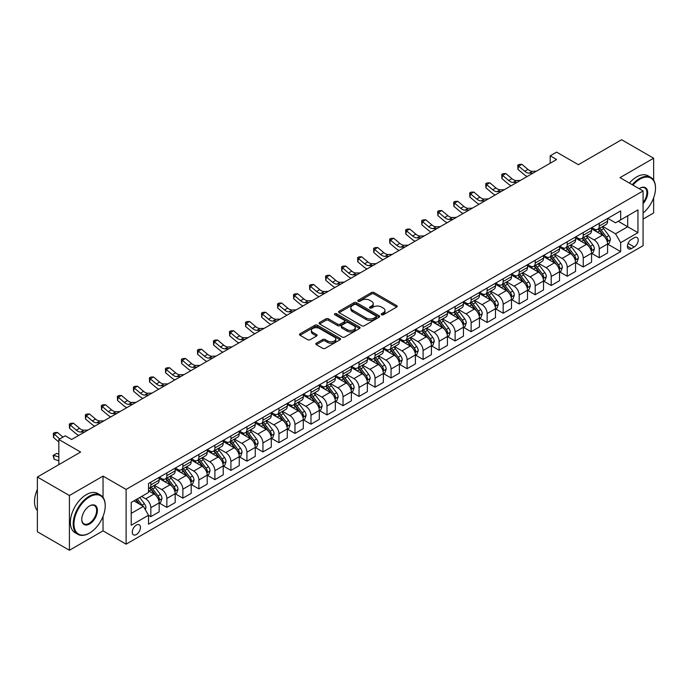 <?xml version="1.0" encoding="UTF-8"?>
<svg xmlns="http://www.w3.org/2000/svg" width="690" height="690" viewBox="0 0 690 690"><rect width="100%" height="100%" fill="white"/><g stroke="black" fill="none" stroke-linecap="round" stroke-linejoin="round"><path stroke-width="1.03" d="M381.553 314.769A1.242 0.716 0 0 0 383.312 314.769L396.672 307.05A1.777 1.026 0 0 0 397.19 306.326A1.777 1.026 0 0 0 396.672 305.601L374.04 292.534A1.777 1.026 0 0 0 371.522 292.534L358.162 300.245A1.242 0.716 0 0 0 357.791 300.754A1.242 0.716 0 0 0 358.162 301.263A1.242 0.716 0 0 0 359.921 301.263L361.646 300.262A5.692 3.286 0 0 1 369.693 300.262L371.582 301.358A5.692 3.286 0 0 1 373.247 303.678A5.692 3.286 0 0 1 371.582 305.998L369.857 306.998A1.242 0.716 0 0 0 369.486 307.507A1.242 0.716 0 0 0 369.857 308.016A1.242 0.716 0 0 0 371.617 308.016L373.342 307.015A5.692 3.286 0 0 1 381.389 307.015L383.278 308.102A5.692 3.286 0 0 1 384.942 310.431A5.692 3.286 0 0 1 383.278 312.751L381.553 313.752A1.242 0.716 0 0 0 381.182 314.261A1.242 0.716 0 0 0 381.553 314.769L381.553 313.752M136.353 534.552A5.796 3.347 120 0 0 140.148 529.437A5.796 3.347 120 0 0 139.251 524.788A5.796 3.347 120 0 0 136.353 525.081A5.796 3.347 120 0 0 132.566 530.187A5.796 3.347 120 0 0 133.455 534.836A5.796 3.347 120 0 0 136.353 534.552M316.313 343.215A1.777 1.026 0 0 0 315.796 343.939A1.777 1.026 0 0 0 316.313 344.664L322.661 348.329A1.777 1.026 0 0 0 325.18 348.329L340.015 339.765A1.777 1.026 0 0 0 340.541 339.04A1.777 1.026 0 0 0 340.015 338.307L317.383 325.24A1.777 1.026 0 0 0 314.864 325.24L300.029 333.805A1.777 1.026 0 0 0 299.503 334.538A1.777 1.026 0 0 0 300.029 335.262L307.697 339.687A1.777 1.026 0 0 0 310.215 339.687L316.563 336.021A1.777 1.026 0 0 0 317.089 335.297A1.777 1.026 0 0 0 316.563 334.572L312.76 332.373A4.761 2.743 0 0 1 311.371 330.432A4.761 2.743 0 0 1 314.304 327.897A4.761 2.743 0 0 1 319.487 328.492L334.391 337.091A4.761 2.743 0 0 1 335.788 339.04A4.761 2.743 0 0 1 332.847 341.576A4.761 2.743 0 0 1 327.664 340.981L325.18 339.54A1.777 1.026 0 0 0 322.661 339.54L316.313 343.215L316.313 344.664M653.646 180.202L653.646 158.226L621.612 139.734L578.375 164.694L556.589 152.128L550.189 155.819L556.589 159.519L71.657 439.496L65.248 435.795L58.84 439.496L58.84 464.646M103.043 497.421L103.043 476.109L69.414 495.532L37.381 477.032L80.627 452.071L58.84 439.496M103.043 476.109L126.106 489.426L643.071 190.958L643.071 245.7L126.106 544.16L126.106 489.426M653.646 158.226L620.008 177.641L643.071 190.958M361.776 325.749A1.777 1.026 0 0 0 364.294 325.749L379.129 317.184A1.777 1.026 0 0 0 379.647 316.46A1.777 1.026 0 0 0 379.129 315.727L356.497 302.66A1.777 1.026 0 0 0 353.979 302.66L339.135 311.224A1.777 1.026 0 0 0 338.618 311.958A1.777 1.026 0 0 0 339.135 312.682L361.776 325.749M335.297 315.037A1.242 0.716 0 0 1 336.556 315.209L336.556 313.734L359.576 327.017A1.777 1.026 0 0 1 360.094 327.75A1.777 1.026 0 0 1 359.576 328.474L344.733 337.039A1.777 1.026 0 0 1 342.223 337.039L319.582 323.972L319.582 322.515A1.777 1.026 0 0 0 319.065 323.248A1.777 1.026 0 0 0 319.582 323.972M319.582 322.515L325.93 318.849A1.777 1.026 0 0 1 328.449 318.849L337.626 324.153A1.777 1.026 0 0 0 340.144 324.153L344.353 321.721A1.777 1.026 0 0 0 344.879 320.997A1.777 1.026 0 0 0 344.353 320.264L334.797 314.752A1.242 0.716 0 0 1 334.434 314.243A1.242 0.716 0 0 1 335.202 313.579A1.242 0.716 0 0 1 336.556 313.734M69.414 495.532L69.414 550.266L37.381 531.774L37.381 477.032M643.071 219.066L653.646 212.969L653.646 197.832M634.231 237.783L631.41 239.413A5.615 3.243 120 0 0 627.745 244.355A5.615 3.243 120 0 0 628.607 248.857A5.615 3.243 120 0 0 631.41 248.581L634.231 246.951A5.615 3.243 120 0 0 637.905 242A5.615 3.243 120 0 0 637.043 237.507A5.615 3.243 120 0 0 634.231 237.783M607.778 218.368L615.523 222.836L620.655 219.877L620.655 210.933L148.531 483.509L148.531 492.462L131.229 502.441L131.229 525.228L148.531 515.24L148.531 524.193L620.655 251.617L620.655 242.664L615.523 233.789L602.784 226.432M620.655 219.877L637.948 209.898L637.948 232.677L620.655 242.664M69.414 550.266L103.043 530.851L126.106 544.16M550.189 155.819L550.189 163.22M618.214 221.283L627.702 226.76L627.702 215.815L637.948 209.898M615.523 233.789L627.702 226.76L637.948 232.677M131.229 513.394L143.399 506.365L133.92 500.888M148.531 515.318L150.834 516.646L150.834 507.693A7.245 4.183 -120 0 0 145.711 498.818L141.605 496.455M150.834 516.646L159.157 511.842L159.157 502.889A7.245 4.183 -120 0 0 154.034 494.014L148.531 490.832M159.356 503.07L166.851 507.4L166.851 498.447A7.245 4.183 -120 0 0 161.727 489.572L154.362 485.329M166.851 507.4L175.174 502.596L175.174 493.643A7.245 4.183 -120 0 0 170.05 484.768L159.157 478.481M175.372 493.824L182.867 498.154L182.867 489.201A7.245 4.183 -120 0 0 177.735 480.326L170.378 476.083M182.867 498.154L191.19 493.35L191.19 484.397A7.245 4.183 -120 0 0 186.067 475.522L175.174 469.234M191.38 484.578L198.875 488.908L198.875 479.955A7.245 4.183 -120 0 0 193.752 471.08L186.395 466.837M198.875 488.908L207.207 484.104L207.207 475.151A7.245 4.183 -120 0 0 202.084 466.276L191.19 459.989M207.397 475.332L214.892 479.662L214.892 470.709A7.245 4.183 -120 0 0 209.769 461.834L202.412 457.591M214.892 479.662L223.224 474.858L223.224 465.905A7.245 4.183 -120 0 0 218.1 457.03L207.207 450.743M223.413 466.086L230.909 470.416L230.909 461.463A7.245 4.183 -120 0 0 225.785 452.588L218.428 448.345M230.909 470.416L239.24 465.612L239.24 456.659A7.245 4.183 -120 0 0 234.108 447.784L223.224 441.497M239.43 456.84L246.925 461.17L246.925 452.217A7.245 4.183 -120 0 0 241.802 443.342L234.445 439.099M246.925 461.17L255.248 456.357L255.248 447.413A7.245 4.183 -120 0 0 250.125 438.538L239.24 432.251M255.447 447.594L262.942 451.924L262.942 442.971A7.245 4.183 -120 0 0 257.81 434.096L250.453 429.844M262.942 451.924L271.265 447.111L271.265 438.167A7.245 4.183 -120 0 0 266.142 429.292L255.248 423.005M271.455 438.348L278.95 442.678L278.95 433.725A7.245 4.183 -120 0 0 273.827 424.85L266.469 420.598M278.95 442.678L287.281 437.865L287.281 428.921A7.245 4.183 -120 0 0 282.158 420.046L271.265 413.759M287.471 429.102L294.966 433.432L294.966 424.479A7.245 4.183 -120 0 0 289.843 415.604L282.486 411.352M294.966 433.432L303.298 428.619L303.298 419.675A7.245 4.183 -120 0 0 298.175 410.8L287.281 404.513M303.488 419.856L310.983 424.186L310.983 415.233A7.245 4.183 -120 0 0 305.86 406.358L298.503 402.106M310.983 424.186L319.315 419.373L319.315 410.429A7.245 4.183 -120 0 0 314.183 401.554L303.298 395.267M319.505 410.61L327 414.94L327 405.987A7.245 4.183 -120 0 0 321.876 397.112L314.519 392.86M327 414.94L335.323 410.127L335.323 401.183A7.245 4.183 -120 0 0 330.2 392.3L319.315 386.021M335.521 401.364L343.016 405.694L343.016 396.741A7.245 4.183 -120 0 0 337.893 387.866L330.527 383.614M343.016 405.694L351.339 400.881L351.339 391.937A7.245 4.183 -120 0 0 346.216 383.054L335.323 376.766M351.538 392.118L359.033 396.448L359.033 387.495A7.245 4.183 -120 0 0 353.901 378.62L346.544 374.368M359.033 396.448L367.356 391.635L367.356 382.691A7.245 4.183 -120 0 0 362.233 373.808L351.339 367.52M367.546 382.872L375.041 387.202L375.041 378.249A7.245 4.183 -120 0 0 369.918 369.374L362.561 365.122M375.041 387.202L383.373 382.389L383.373 373.445A7.245 4.183 -120 0 0 378.249 364.562L367.356 358.274M383.562 373.626L391.058 377.956L391.058 369.003A7.245 4.183 -120 0 0 385.934 360.128L378.577 355.876M391.058 377.956L399.389 373.143L399.389 364.199A7.245 4.183 -120 0 0 394.266 355.315L383.373 349.028M399.579 364.38L407.074 368.71L407.074 359.757A7.245 4.183 -120 0 0 401.951 350.882L394.594 346.63M407.074 368.71L415.406 363.897L415.406 354.953A7.245 4.183 -120 0 0 410.274 346.07L399.389 339.782M415.596 355.134L423.091 359.464L423.091 350.511A7.245 4.183 -120 0 0 417.968 341.636L410.61 337.384M423.091 359.464L431.414 354.651L431.414 345.699A7.245 4.183 -120 0 0 426.291 336.824L415.406 330.536M431.612 345.888L439.107 350.218L439.107 341.265A7.245 4.183 -120 0 0 433.976 332.39L426.618 328.138M439.107 350.218L447.43 345.405L447.43 336.453A7.245 4.183 -120 0 0 442.307 327.578L431.414 321.29M447.62 336.642L455.115 340.972L455.115 332.019A7.245 4.183 -120 0 0 449.992 323.144L442.635 318.892M455.115 340.972L463.447 336.159L463.447 327.207A7.245 4.183 -120 0 0 458.324 318.332L447.43 312.044M463.637 327.396L471.132 331.726L471.132 322.773A7.245 4.183 -120 0 0 466.009 313.898L458.652 309.646M471.132 331.726L479.464 326.913L479.464 317.961A7.245 4.183 -120 0 0 474.341 309.086L463.447 302.798M479.654 318.15L487.149 322.48L487.149 313.527A7.245 4.183 -120 0 0 482.025 304.652L474.668 300.4M487.149 322.48L495.48 317.667L495.48 308.715A7.245 4.183 -120 0 0 490.349 299.839L479.464 293.552M495.67 308.904L503.165 313.234L503.165 304.281A7.245 4.183 -120 0 0 498.042 295.406L490.685 291.154M503.165 313.234L511.488 308.421L511.488 299.469A7.245 4.183 -120 0 0 506.365 290.594L495.48 284.306M511.687 299.658L519.182 303.988L519.182 295.035A7.245 4.183 -120 0 0 514.059 286.16L506.693 281.908M519.182 303.988L527.505 299.175L527.505 290.223A7.245 4.183 -120 0 0 522.382 281.348L511.488 275.06M527.703 290.412L535.198 294.742L535.198 285.789A7.245 4.183 -120 0 0 530.067 276.914L522.71 272.662M535.198 294.742L543.522 289.929L543.522 280.977A7.245 4.183 -120 0 0 538.398 272.102L527.505 265.814M543.711 281.166L551.207 285.488L551.207 276.543A7.245 4.183 -120 0 0 546.083 267.668L538.726 263.416M551.207 285.488L559.538 280.683L559.538 271.731A7.245 4.183 -120 0 0 554.415 262.856L543.522 256.568M559.728 271.92L567.223 276.241L567.223 267.297A7.245 4.183 -120 0 0 562.1 258.422L554.743 254.17M567.223 276.241L575.555 271.437L575.555 262.485A7.245 4.183 -120 0 0 570.432 253.61L559.538 247.322M575.745 262.674L583.24 266.995L583.24 258.051A7.245 4.183 -120 0 0 578.116 249.176L570.759 244.924M583.24 266.995L591.572 262.191L591.572 253.239A7.245 4.183 -120 0 0 586.44 244.364L575.555 238.076M591.761 253.428L599.256 257.75L599.256 248.805A7.245 4.183 -120 0 0 594.133 239.93L586.776 235.678M599.256 257.75L607.58 252.945L607.58 243.993A7.245 4.183 -120 0 0 602.456 235.118L591.572 228.83M591.761 227.614L594.133 228.977A7.245 4.183 -120 0 0 597.756 229.339A7.245 4.183 -120 0 0 599.256 226.018L599.256 223.284M575.745 236.86L578.116 238.222A7.245 4.183 -120 0 0 581.739 238.585A7.245 4.183 -120 0 0 583.24 235.264L583.24 232.53M559.728 246.106L562.1 247.469A7.245 4.183 -120 0 0 565.722 247.831A7.245 4.183 -120 0 0 567.223 244.51L567.223 241.776M543.711 255.352L546.083 256.714A7.245 4.183 -120 0 0 549.706 257.077A7.245 4.183 -120 0 0 551.207 253.756L551.207 251.022M527.703 264.598L530.067 265.961A7.245 4.183 -120 0 0 533.698 266.323A7.245 4.183 -120 0 0 535.198 263.002L535.198 260.268M511.687 273.844L514.059 275.207A7.245 4.183 -120 0 0 517.681 275.569A7.245 4.183 -120 0 0 519.182 272.248L519.182 269.514M495.67 283.09L498.042 284.453A7.245 4.183 -120 0 0 501.665 284.815A7.245 4.183 -120 0 0 503.165 281.494L503.165 278.76M479.654 292.336L482.025 293.699A7.245 4.183 -120 0 0 485.648 294.061A7.245 4.183 -120 0 0 487.149 290.74L487.149 288.006M463.637 301.582L466.009 302.945A7.245 4.183 -120 0 0 469.631 303.307A7.245 4.183 -120 0 0 471.132 299.986L471.132 297.252M447.62 310.828L449.992 312.19A7.245 4.183 -120 0 0 453.615 312.553A7.245 4.183 -120 0 0 455.115 309.232L455.115 306.498M431.612 320.074L433.976 321.437A7.245 4.183 -120 0 0 437.607 321.799A7.245 4.183 -120 0 0 439.107 318.478L439.107 315.744M415.596 329.32L417.968 330.683A7.245 4.183 -120 0 0 421.59 331.045A7.245 4.183 -120 0 0 423.091 327.724L423.091 324.99M399.579 338.566L401.951 339.937A7.245 4.183 -120 0 0 405.573 340.291A7.245 4.183 -120 0 0 407.074 336.97L407.074 334.236M383.562 347.812L385.934 349.183A7.245 4.183 -120 0 0 389.557 349.537A7.245 4.183 -120 0 0 391.058 346.216L391.058 343.482M367.546 357.058L369.918 358.429A7.245 4.183 -120 0 0 373.54 358.783A7.245 4.183 -120 0 0 375.041 355.471L375.041 352.728M351.538 366.304L353.901 367.675A7.245 4.183 -120 0 0 357.532 368.029A7.245 4.183 -120 0 0 359.033 364.717L359.033 361.974M335.521 375.55L337.893 376.921A7.245 4.183 -120 0 0 341.515 377.275A7.245 4.183 -120 0 0 343.016 373.963L343.016 371.22M319.505 384.796L321.876 386.167A7.245 4.183 -120 0 0 325.499 386.521A7.245 4.183 -120 0 0 327 383.209L327 380.466M303.488 394.042L305.86 395.413A7.245 4.183 -120 0 0 309.482 395.767A7.245 4.183 -120 0 0 310.983 392.455L310.983 389.712M287.471 403.288L289.843 404.659A7.245 4.183 -120 0 0 293.466 405.013A7.245 4.183 -120 0 0 294.966 401.701L294.966 398.958M271.455 412.534L273.827 413.905A7.245 4.183 -120 0 0 277.449 414.259A7.245 4.183 -120 0 0 278.95 410.947L278.95 408.204M255.447 421.78L257.81 423.151A7.245 4.183 -120 0 0 261.441 423.505A7.245 4.183 -120 0 0 262.942 420.193L262.942 417.45M239.43 431.026L241.802 432.397A7.245 4.183 -120 0 0 245.424 432.751A7.245 4.183 -120 0 0 246.925 429.439L246.925 426.696M223.413 440.272L225.785 441.643A7.245 4.183 -120 0 0 229.408 441.997A7.245 4.183 -120 0 0 230.909 438.685L230.909 435.942M207.397 449.518L209.769 450.889A7.245 4.183 -120 0 0 213.391 451.243A7.245 4.183 -120 0 0 214.892 447.931L214.892 445.188M191.38 458.764L193.752 460.135A7.245 4.183 -120 0 0 197.375 460.489A7.245 4.183 -120 0 0 198.875 457.177L198.875 454.434M175.372 468.01L177.735 469.381A7.245 4.183 -120 0 0 181.367 469.735A7.245 4.183 -120 0 0 182.867 466.423L182.867 463.68M159.356 477.256L161.727 478.627A7.245 4.183 -120 0 0 165.35 478.989A7.245 4.183 -120 0 0 166.851 475.669L166.851 472.926M607.778 244.182L620.655 251.617M597.756 229.339L606.079 224.526A7.245 4.183 -120 0 0 607.58 221.214L607.58 218.471M581.739 238.585L590.071 233.772A7.245 4.183 -120 0 0 591.572 230.46L591.572 227.717M565.722 247.831L574.054 243.018A7.245 4.183 -120 0 0 575.555 239.706L575.555 236.963M549.706 257.077L558.038 252.264A7.245 4.183 -120 0 0 559.538 248.952L559.538 246.209M533.698 266.323L542.021 261.51A7.245 4.183 -120 0 0 543.522 258.198L543.522 255.455M517.681 275.569L526.004 270.765A7.245 4.183 -120 0 0 527.505 267.444L527.505 264.71M501.665 284.815L509.988 280.011A7.245 4.183 -120 0 0 511.488 276.69L511.488 273.956M485.648 294.061L493.98 289.257A7.245 4.183 -120 0 0 495.48 285.936L495.48 283.202M469.631 303.307L477.963 298.503A7.245 4.183 -120 0 0 479.464 295.182L479.464 292.448M453.615 312.553L461.946 307.749A7.245 4.183 -120 0 0 463.447 304.428L463.447 301.694M437.607 321.799L445.93 316.995A7.245 4.183 -120 0 0 447.43 313.674L447.43 310.94M421.59 331.045L429.913 326.241A7.245 4.183 -120 0 0 431.414 322.92L431.414 320.186M405.573 340.291L413.905 335.487A7.245 4.183 -120 0 0 415.406 332.166L415.406 329.432M389.557 349.537L397.889 344.733A7.245 4.183 -120 0 0 399.389 341.412L399.389 338.678M373.54 358.783L381.872 353.979A7.245 4.183 -120 0 0 383.373 350.658L383.373 347.924M357.532 368.029L365.855 363.225A7.245 4.183 -120 0 0 367.356 359.904L367.356 357.17M341.515 377.275L349.839 372.471A7.245 4.183 -120 0 0 351.339 369.15L351.339 366.416M325.499 386.521L333.822 381.717A7.245 4.183 -120 0 0 335.323 378.396L335.323 375.662M309.482 395.767L317.814 390.963A7.245 4.183 -120 0 0 319.315 387.642L319.315 384.908M293.466 405.013L301.797 400.209A7.245 4.183 -120 0 0 303.298 396.888L303.298 394.154M277.449 414.259L285.781 409.455A7.245 4.183 -120 0 0 287.281 406.134L287.281 403.4M261.441 423.505L269.764 418.701A7.245 4.183 -120 0 0 271.265 415.38L271.265 412.646M245.424 432.751L253.748 427.947A7.245 4.183 -120 0 0 255.248 424.626L255.248 421.892M229.408 441.997L237.739 437.193A7.245 4.183 -120 0 0 239.24 433.872L239.24 431.138M213.391 451.243L221.723 446.439A7.245 4.183 -120 0 0 223.224 443.118L223.224 440.384M197.375 460.489L205.706 455.685A7.245 4.183 -120 0 0 207.207 452.364L207.207 449.63M181.367 469.735L189.69 464.931A7.245 4.183 -120 0 0 191.19 461.61L191.19 458.876M165.35 478.989L173.673 474.177A7.245 4.183 -120 0 0 175.174 470.856L175.174 468.122M148.531 488.52A7.245 4.183 -120 0 0 149.333 488.235L157.656 483.423A7.245 4.183 -120 0 0 159.157 480.102L159.157 477.368M149.333 488.235A7.245 4.183 -120 0 0 150.834 484.915L150.834 482.181M143.399 506.365L148.531 515.24M103.043 530.851L103.043 516.37M382.044 314.942L383.278 314.235A5.692 3.286 0 0 0 384.942 311.906L384.942 310.431M373.247 303.678L373.247 305.153A5.692 3.286 0 0 1 371.582 307.481L370.349 308.189M396.672 305.601L396.672 307.05L374.04 294.009A1.777 1.026 0 0 0 371.522 294.009L358.653 301.435M379.129 315.727L379.129 317.184L356.497 304.143A1.777 1.026 0 0 0 353.979 304.143L339.161 312.691M375.99 316.96A1.242 0.716 0 0 0 376.352 316.46A1.242 0.716 0 0 0 375.99 315.951L356.118 304.48A1.242 0.716 0 0 0 354.358 304.48L352.53 305.532A5.692 3.286 0 0 0 350.865 307.852A5.692 3.286 0 0 0 352.53 310.172L366.114 318.012A5.692 3.286 0 0 0 374.161 318.012L375.99 316.96L375.99 318.444A1.242 0.716 0 0 0 376.352 317.935L376.352 316.46M350.865 307.852L350.865 309.327A5.692 3.286 0 0 0 352.53 311.656L352.53 310.172M375.99 318.444L374.161 319.496A5.692 3.286 0 0 1 366.114 319.496L352.53 311.656M319.608 323.981L325.93 320.332L325.93 318.849M344.879 320.997L344.879 322.471A1.777 1.026 0 0 1 344.353 323.196L340.144 325.628A1.777 1.026 0 0 1 337.626 325.628L328.449 320.332A1.777 1.026 0 0 0 325.93 320.332M336.556 315.209L359.55 328.483M347.156 329.647A4.761 2.743 0 0 0 352.34 330.251A4.761 2.743 0 0 0 355.281 327.707A4.761 2.743 0 0 0 353.884 325.766L348.631 322.739A1.777 1.026 0 0 0 346.121 322.739L341.904 325.171A1.777 1.026 0 0 0 341.386 325.896A1.777 1.026 0 0 0 341.904 326.62L347.156 329.647L347.156 331.131A4.761 2.743 0 0 0 352.34 331.726A4.761 2.743 0 0 0 355.281 329.19L355.281 327.707M341.386 325.896L341.386 327.37A1.777 1.026 0 0 0 341.904 328.104L341.904 326.62M347.156 331.131L341.904 328.104M335.788 339.04L335.788 340.515A4.761 2.743 0 0 1 332.847 343.051A4.761 2.743 0 0 1 327.664 342.456L325.18 341.024A1.777 1.026 0 0 0 322.661 341.024L316.339 344.681M311.371 330.432L311.371 331.916A4.761 2.743 0 0 0 312.76 333.856L312.76 332.373M316.538 336.039L312.76 333.856M340.015 338.307L340.015 339.765L317.383 326.724A1.777 1.026 0 0 0 314.864 326.724L300.055 335.271M607.58 244.295L609.123 243.406L610.4 239.706A4.804 2.769 -120 0 0 608.865 235.618L603.638 228.631A13.86 8.004 -120 0 0 602.12 226.82M596.919 231.918A13.86 8.004 -120 0 0 594.081 228.951M607.148 241.353L607.812 239.913A4.804 2.769 -120 0 0 606.432 237.024L601.197 230.029A13.86 8.004 -120 0 0 599.688 228.218M598.394 228.968A11.506 6.641 60 0 1 600.283 231.115L604.716 237.024M598.152 229.106A13.86 8.004 60 0 1 599.662 230.917L603.146 235.566M533.172 173.043L529.135 173.155A9.056 5.227 60 0 1 524.736 171.275L518.63 166.143L517.923 169.335L524.029 174.466A13.593 7.849 -120 0 0 527.177 176.502M536.371 171.189L532.335 171.301A9.056 5.227 60 0 1 527.945 169.421L521.838 164.289L518.63 166.143L517.759 165.177L519.035 164.444L521.838 164.289M517.923 169.335L517.759 165.177M591.572 253.541L593.107 252.652L594.383 248.952A4.804 2.769 -120 0 0 592.857 244.864L587.621 237.878A13.86 8.004 -120 0 0 586.103 236.066M580.902 241.164A13.86 8.004 -120 0 0 578.065 238.197M591.132 250.599L591.796 249.159A4.804 2.769 -120 0 0 590.416 246.27L585.18 239.275A13.86 8.004 -120 0 0 583.671 237.464M582.386 238.214A11.506 6.641 60 0 1 584.275 240.362L588.699 246.27M582.136 238.352A13.86 8.004 60 0 1 583.645 240.163L587.13 244.812M575.555 262.787L577.09 261.898L578.367 258.198A4.804 2.769 -120 0 0 576.84 254.11L571.605 247.124A13.86 8.004 -120 0 0 570.095 245.312M564.886 250.41A13.86 8.004 -120 0 0 562.048 247.443M575.115 259.845L575.779 258.405A4.804 2.769 -120 0 0 574.408 255.516L569.172 248.529A13.86 8.004 -120 0 0 567.654 246.71M566.369 247.46A11.506 6.641 60 0 1 568.258 249.607L572.683 255.516M566.119 247.598A13.86 8.004 60 0 1 567.629 249.409L571.113 254.058M559.538 272.032L561.073 271.144L562.359 267.444A4.804 2.769 -120 0 0 560.823 263.356L555.588 256.37A13.86 8.004 -120 0 0 554.079 254.558M548.869 259.656A13.86 8.004 -120 0 0 546.032 256.689M559.098 269.091L559.763 267.651A4.804 2.769 -120 0 0 558.391 264.762L553.156 257.775A13.86 8.004 -120 0 0 551.638 255.964M550.353 256.706A11.506 6.641 60 0 1 552.241 258.853L556.675 264.762M550.102 256.844A13.86 8.004 60 0 1 551.62 258.655L555.096 263.304M517.155 182.289L513.119 182.401A9.056 5.227 60 0 1 508.72 180.521L502.622 175.389L501.906 178.581L508.013 183.713A13.593 7.849 -120 0 0 511.161 185.748M520.364 180.435L516.327 180.547A9.056 5.227 60 0 1 511.928 178.667L505.822 173.535L502.622 175.389L501.742 174.423L503.019 173.69L505.822 173.535M501.906 178.581L501.742 174.423M501.138 191.535L497.102 191.648A9.056 5.227 60 0 1 492.712 189.767L486.605 184.635L485.889 187.827L491.996 192.959A13.593 7.849 -120 0 0 495.144 194.994M504.347 189.681L500.31 189.793A9.056 5.227 60 0 1 495.912 187.913L489.805 182.781L486.605 184.635L485.726 183.669L487.011 182.936L489.805 182.781M485.889 187.827L485.726 183.669M485.13 200.781L481.094 200.893A9.056 5.227 60 0 1 476.695 199.013L470.589 193.881L469.873 197.073L475.979 202.204A13.593 7.849 -120 0 0 479.127 204.24M488.33 198.927L484.294 199.039A9.056 5.227 60 0 1 479.895 197.168L473.789 192.027L470.589 193.881L469.709 192.915L470.994 192.182L473.789 192.027M469.873 197.073L469.709 192.915M543.522 281.279L545.057 280.39L546.342 276.69A4.804 2.769 -120 0 0 544.807 272.602L539.571 265.615A13.86 8.004 -120 0 0 538.062 263.804M532.852 268.902A13.86 8.004 -120 0 0 530.015 265.935M543.082 278.337L543.746 276.897A4.804 2.769 -120 0 0 542.375 274.008L537.139 267.021A13.86 8.004 -120 0 0 535.63 265.21M534.336 265.952A11.506 6.641 60 0 1 536.225 268.099L540.658 274.008M534.086 266.09A13.86 8.004 60 0 1 535.604 267.901L539.08 272.55M469.114 210.027L465.077 210.139A9.056 5.227 60 0 1 460.679 208.259L454.572 203.127L453.865 206.319L459.971 211.451A13.593 7.849 -120 0 0 463.119 213.486M472.314 208.173L468.277 208.285A9.056 5.227 60 0 1 463.878 206.413L457.772 201.273L454.572 203.127L453.692 202.161L454.977 201.428L457.772 201.273M453.865 206.319L453.692 202.161M643.071 213.063A22.106 12.765 120 0 0 655.5 188.223A22.106 12.765 120 0 0 639.872 179.193A22.106 12.765 120 0 0 632.92 185.093M632.247 184.704A22.649 13.076 -60 0 1 639.483 178.529A22.649 13.076 -60 0 1 650.808 177.408A22.649 13.076 -60 0 1 655.5 187.775A22.649 13.076 -60 0 1 655.5 187.999M639.138 188.68A11.049 6.383 -60 0 1 639.872 188.223L639.872 188.223A11.049 6.383 -60 0 1 647.513 190.94A11.049 6.383 -60 0 1 643.071 203.628M629.427 183.083A22.649 13.076 -60 0 1 636.663 176.907A22.649 13.076 -60 0 1 647.988 175.786L650.808 177.408M643.071 202.463A10.505 6.063 120 0 0 644.736 187.922A10.505 6.063 120 0 0 639.673 188.336M89.208 533.215L89.588 532.991A22.106 12.765 120 0 0 105.225 505.925A22.106 12.765 120 0 0 89.588 496.895A22.106 12.765 120 0 0 73.959 523.969A22.106 12.765 120 0 0 89.588 532.991L89.208 533.215A22.649 13.076 -60 0 1 77.884 534.336A22.649 13.076 -60 0 1 74.408 516.189A22.649 13.076 -60 0 1 89.208 496.231A22.649 13.076 -60 0 1 100.533 495.109A22.649 13.076 -60 0 1 105.225 505.477A22.649 13.076 -60 0 1 105.225 505.701M89.588 523.969A11.049 6.383 -60 0 1 81.774 519.458A11.049 6.383 -60 0 1 89.588 505.925A11.049 6.383 -60 0 1 89.588 505.917A11.049 6.383 -60 0 1 97.411 510.436A11.049 6.383 -60 0 1 89.588 523.969M81.782 519.234A10.505 6.063 120 0 0 83.956 523.822A10.505 6.063 120 0 0 89.208 523.305A10.505 6.063 120 0 0 96.074 514.041A10.505 6.063 120 0 0 94.461 505.623A10.505 6.063 120 0 0 89.398 506.037M77.884 534.336L75.063 532.715A22.649 13.076 -60 0 1 71.596 514.559A22.649 13.076 -60 0 1 86.388 494.601A22.649 13.076 -60 0 1 97.713 493.479L100.533 495.109M37.381 510.548A22.649 13.076 -60 0 1 37.381 489.382M527.505 290.524L529.049 289.636L530.325 285.936A4.804 2.769 -120 0 0 528.79 281.848L523.555 274.862A13.86 8.004 -120 0 0 522.045 273.05M516.836 278.148A13.86 8.004 -120 0 0 513.998 275.181M527.074 287.583L527.738 286.143A4.804 2.769 -120 0 0 526.358 283.254L521.123 276.267A13.86 8.004 -120 0 0 519.613 274.456M518.319 275.198A11.506 6.641 60 0 1 520.208 277.346L524.641 283.262M518.078 275.336A13.86 8.004 60 0 1 519.587 277.147L523.063 281.796M511.488 299.771L513.032 298.882L514.309 295.182A4.804 2.769 -120 0 0 512.782 291.094L507.547 284.108A13.86 8.004 -120 0 0 506.029 282.296M500.828 287.394A13.86 8.004 -120 0 0 497.99 284.427M511.057 296.829L511.721 295.389A4.804 2.769 -120 0 0 510.341 292.5L505.106 285.513A13.86 8.004 -120 0 0 503.597 283.702M502.303 284.444A11.506 6.641 60 0 1 504.192 286.591L508.625 292.508M502.061 284.591A13.86 8.004 60 0 1 503.571 286.402L507.055 291.042M495.48 309.017L497.016 308.128L498.292 304.428A4.804 2.769 -120 0 0 496.766 300.34L491.53 293.353A13.86 8.004 -120 0 0 490.012 291.542M484.811 296.64A13.86 8.004 -120 0 0 481.974 293.673M495.041 306.075L495.705 304.635A4.804 2.769 -120 0 0 494.333 301.746L489.098 294.759A13.86 8.004 -120 0 0 487.58 292.948M486.295 293.69A11.506 6.641 60 0 1 488.184 295.838L492.608 301.754M486.045 293.837A13.86 8.004 60 0 1 487.554 295.648L491.039 300.288M479.464 318.262L480.999 317.374L482.284 313.674A4.804 2.769 -120 0 0 480.749 309.586L475.514 302.599A13.86 8.004 -120 0 0 474.004 300.788M468.795 305.886A13.86 8.004 -120 0 0 465.957 302.919M479.024 315.321L479.688 313.881A4.804 2.769 -120 0 0 478.317 310.992L473.081 304.005A13.86 8.004 -120 0 0 471.563 302.194M470.278 302.936A11.506 6.641 60 0 1 472.167 305.084L476.592 311M470.028 303.082A13.86 8.004 60 0 1 471.537 304.894L475.022 309.534M463.447 327.509L464.982 326.62L466.268 322.92A4.804 2.769 -120 0 0 464.732 318.832L459.497 311.846A13.86 8.004 -120 0 0 457.988 310.034M452.778 315.132A13.86 8.004 -120 0 0 449.94 312.165M463.007 324.567L463.671 323.127A4.804 2.769 -120 0 0 462.3 320.238L457.065 313.251A13.86 8.004 -120 0 0 455.555 311.44M454.261 312.182A11.506 6.641 60 0 1 456.15 314.329L460.584 320.246M454.011 312.329A13.86 8.004 60 0 1 455.529 314.14L459.005 318.78M453.097 219.273L449.061 219.386A9.056 5.227 60 0 1 444.662 217.505L438.555 212.373L437.848 215.565L443.955 220.697A13.593 7.849 -120 0 0 447.103 222.732M456.297 217.419L452.261 217.531A9.056 5.227 60 0 1 447.87 215.66L441.764 210.528L438.555 212.373L437.684 211.407L438.961 210.674L441.764 210.528M437.848 215.565L437.684 211.407M437.081 228.519L433.044 228.631A9.056 5.227 60 0 1 428.645 226.751L422.539 221.619L421.832 224.811L427.938 229.943A13.593 7.849 -120 0 0 431.086 231.978M440.289 226.665L436.244 226.777A9.056 5.227 60 0 1 431.854 224.906L425.747 219.774L422.539 221.619L421.668 220.662L422.944 219.92L425.747 219.774M421.832 224.811L421.668 220.662M421.064 237.765L417.027 237.878A9.056 5.227 60 0 1 412.637 235.997L406.531 230.865L405.815 234.057L411.921 239.189A13.593 7.849 -120 0 0 415.07 241.224M424.272 235.911L420.236 236.023A9.056 5.227 60 0 1 415.837 234.152L409.731 229.02L406.531 230.865L405.651 229.908L406.936 229.166L409.731 229.02M405.815 234.057L405.651 229.908M405.056 247.011L401.011 247.124A9.056 5.227 60 0 1 396.621 245.243L390.514 240.111L389.798 243.303L395.905 248.435A13.593 7.849 -120 0 0 399.053 250.47M408.256 245.166L404.219 245.269A9.056 5.227 60 0 1 399.821 243.398L393.714 238.266L390.514 240.111L389.634 239.154L390.92 238.412L393.714 238.266M389.798 243.303L389.634 239.154M389.039 256.257L385.003 256.37A9.056 5.227 60 0 1 380.604 254.489L374.498 249.357L373.782 252.549L379.888 257.689A13.593 7.849 -120 0 0 383.045 259.716M392.239 254.412L388.203 254.515A9.056 5.227 60 0 1 383.804 252.644L377.697 247.512L374.498 249.357L373.618 248.4L374.903 247.658L377.697 247.512M373.782 252.549L373.618 248.4M447.43 336.755L448.966 335.866L450.251 332.166A4.804 2.769 -120 0 0 448.716 328.078L443.48 321.091A13.86 8.004 -120 0 0 441.971 319.28M436.761 324.378A13.86 8.004 -120 0 0 433.924 321.411M446.991 333.813L447.655 332.373A4.804 2.769 -120 0 0 446.283 329.484L441.048 322.497A13.86 8.004 -120 0 0 439.539 320.686M438.245 321.428A11.506 6.641 60 0 1 440.134 323.576L444.567 329.492M437.995 321.575A13.86 8.004 60 0 1 439.513 323.386L442.989 328.026M373.023 265.503L368.986 265.615A9.056 5.227 60 0 1 364.587 263.735L358.481 258.603L357.774 261.795L363.88 266.935A13.593 7.849 -120 0 0 367.028 268.962M376.223 263.658L372.186 263.761A9.056 5.227 60 0 1 367.787 261.889L361.689 256.758L358.481 258.603L357.61 257.646L358.886 256.904L361.689 256.758M357.774 261.795L357.61 257.646M431.414 346.001L432.958 345.112L434.234 341.412A4.804 2.769 -120 0 0 432.699 337.324L427.472 330.338A13.86 8.004 -120 0 0 425.954 328.526M420.753 333.624A13.86 8.004 -120 0 0 417.916 330.657M430.983 343.059L431.647 341.619A4.804 2.769 -120 0 0 430.267 338.73L425.031 331.743A13.86 8.004 -120 0 0 423.522 329.932M422.228 330.674A11.506 6.641 60 0 1 424.117 332.822L428.55 338.738M421.987 330.821A13.86 8.004 60 0 1 423.496 332.632L426.981 337.272M357.006 274.749L352.97 274.862A9.056 5.227 60 0 1 348.571 272.981L342.464 267.849L341.757 271.049L347.863 276.181A13.593 7.849 -120 0 0 351.012 278.208M360.206 272.904L356.169 273.007A9.056 5.227 60 0 1 351.779 271.136L345.673 266.004L342.464 267.849L341.593 266.892L342.87 266.15L345.673 266.004M341.757 271.049L341.593 266.892M415.406 355.247L416.941 354.358L418.218 350.658A4.804 2.769 -120 0 0 416.691 346.57L411.456 339.584A13.86 8.004 -120 0 0 409.938 337.772M404.737 342.87A13.86 8.004 -120 0 0 401.899 339.903M414.966 352.305L415.63 350.865A4.804 2.769 -120 0 0 414.25 347.976L409.015 340.989A13.86 8.004 -120 0 0 407.505 339.178M406.22 339.92A11.506 6.641 60 0 1 408.109 342.068L412.534 347.984M405.97 340.067A13.86 8.004 60 0 1 407.48 341.878L410.964 346.518M340.989 283.995L336.953 284.108A9.056 5.227 60 0 1 332.554 282.227L326.456 277.095L325.74 280.295L331.847 285.427A13.593 7.849 -120 0 0 334.995 287.454M344.198 282.15L340.161 282.262A9.056 5.227 60 0 1 335.763 280.382L329.656 275.25L326.456 277.095L325.577 276.138L326.853 275.396L329.656 275.25M325.74 280.295L325.577 276.138M399.389 364.493L400.925 363.604L402.201 359.904A4.804 2.769 -120 0 0 400.674 355.816L395.439 348.829A13.86 8.004 -120 0 0 393.93 347.018M388.72 352.116A13.86 8.004 -120 0 0 385.882 349.149M398.949 361.551L399.613 360.111A4.804 2.769 -120 0 0 398.242 357.222L393.007 350.235A13.86 8.004 -120 0 0 391.489 348.424M390.204 349.166A11.506 6.641 60 0 1 392.093 351.314L396.517 357.23M389.954 349.312A13.86 8.004 60 0 1 391.463 351.124L394.947 355.764M324.973 293.241L320.936 293.353A9.056 5.227 60 0 1 316.546 291.473L310.44 286.341L309.724 289.541L315.83 294.673A13.593 7.849 -120 0 0 318.978 296.7M328.181 291.396L324.145 291.508A9.056 5.227 60 0 1 319.746 289.627L313.639 284.496L310.44 286.341L309.56 285.384L310.845 284.642L313.639 284.496M309.724 289.541L309.56 285.384M383.373 373.738L384.908 372.85L386.193 369.15A4.804 2.769 -120 0 0 384.658 365.062L379.422 358.076A13.86 8.004 -120 0 0 377.913 356.264M372.704 361.362A13.86 8.004 -120 0 0 369.866 358.395M382.933 370.797L383.597 369.357A4.804 2.769 -120 0 0 382.226 366.468L376.99 359.481A13.86 8.004 -120 0 0 375.472 357.67M374.187 358.412A11.506 6.641 60 0 1 376.076 360.56L380.509 366.476M373.937 358.559A13.86 8.004 60 0 1 375.455 360.37L378.931 365.01M308.965 302.487L304.928 302.599A9.056 5.227 60 0 1 300.53 300.719L294.423 295.587L293.707 298.787L299.814 303.919A13.593 7.849 -120 0 0 302.962 305.946M312.165 300.642L308.128 300.754A9.056 5.227 60 0 1 303.729 298.873L297.623 293.742L294.423 295.587L293.543 294.63L294.828 293.888L297.623 293.742M293.707 298.787L293.543 294.63M367.356 382.985L368.891 382.096L370.176 378.396A4.804 2.769 -120 0 0 368.641 374.308L363.406 367.322A13.86 8.004 -120 0 0 361.896 365.51M356.687 370.608A13.86 8.004 -120 0 0 353.849 367.641M366.916 380.043L367.58 378.603A4.804 2.769 -120 0 0 366.209 375.714L360.974 368.727A13.86 8.004 -120 0 0 359.464 366.916M358.17 367.658A11.506 6.641 60 0 1 360.059 369.805L364.493 375.722M357.92 367.805A13.86 8.004 60 0 1 359.438 369.616L362.914 374.256M292.948 311.733L288.912 311.846A9.056 5.227 60 0 1 284.513 309.965L278.406 304.833L277.699 308.033L283.806 313.165A13.593 7.849 -120 0 0 286.954 315.192M296.148 309.888L292.112 310A9.056 5.227 60 0 1 287.713 308.12L281.606 302.988L278.406 304.833L277.527 303.876L278.812 303.134L281.606 302.988M277.699 308.033L277.527 303.876M351.339 392.231L352.883 391.342L354.16 387.642A4.804 2.769 -120 0 0 352.625 383.554L347.389 376.568A13.86 8.004 -120 0 0 345.88 374.756M340.67 379.854A13.86 8.004 -120 0 0 337.833 376.887M350.908 389.289L351.564 387.849A4.804 2.769 -120 0 0 350.192 384.96L344.957 377.973A13.86 8.004 -120 0 0 343.447 376.162M342.154 376.904A11.506 6.641 60 0 1 344.043 379.052L348.476 384.968M341.912 377.051A13.86 8.004 60 0 1 343.422 378.862L346.898 383.502M335.323 401.477L336.867 400.588L338.143 396.888A4.804 2.769 -120 0 0 336.616 392.8L331.381 385.814A13.86 8.004 -120 0 0 329.863 384.002M324.662 389.1A13.86 8.004 -120 0 0 321.825 386.133M334.892 398.535L335.556 397.095A4.804 2.769 -120 0 0 334.176 394.206L328.94 387.219A13.86 8.004 -120 0 0 327.431 385.408M326.137 386.15A11.506 6.641 60 0 1 328.026 388.298L332.459 394.214M325.896 386.297A13.86 8.004 60 0 1 327.405 388.108L330.889 392.748M319.315 410.723L320.85 409.834L322.127 406.134A4.804 2.769 -120 0 0 320.6 402.046L315.365 395.06A13.86 8.004 -120 0 0 313.846 393.248M308.646 398.346A13.86 8.004 -120 0 0 305.808 395.379M318.875 407.781L319.539 406.341A4.804 2.769 -120 0 0 318.168 403.452L312.932 396.465A13.86 8.004 -120 0 0 311.414 394.654M310.129 395.396A11.506 6.641 60 0 1 312.018 397.544L316.443 403.46M309.879 395.543A13.86 8.004 60 0 1 311.388 397.354L314.873 401.994M303.298 419.969L304.833 419.08L306.119 415.38A4.804 2.769 -120 0 0 304.583 411.292L299.348 404.305A13.86 8.004 -120 0 0 297.839 402.494M292.629 407.592A13.86 8.004 -120 0 0 289.791 404.625M302.858 417.027L303.522 415.587A4.804 2.769 -120 0 0 302.151 412.698L296.916 405.711A13.86 8.004 -120 0 0 295.398 403.9M294.113 404.642A11.506 6.641 60 0 1 296.001 406.79L300.426 412.706M293.862 404.788A13.86 8.004 60 0 1 295.372 406.6L298.856 411.24M287.281 429.214L288.817 428.326L290.102 424.626A4.804 2.769 -120 0 0 288.567 420.538L283.331 413.552A13.86 8.004 -120 0 0 281.822 411.74M276.612 416.846A13.86 8.004 -120 0 0 273.775 413.871M286.842 426.273L287.506 424.833A4.804 2.769 -120 0 0 286.134 421.944L280.899 414.957A13.86 8.004 -120 0 0 279.39 413.146M278.096 413.888A11.506 6.641 60 0 1 279.985 416.036L284.418 421.952M277.846 414.035A13.86 8.004 60 0 1 279.364 415.846L282.84 420.495M271.265 438.461L272.8 437.572L274.085 433.872A4.804 2.769 -120 0 0 272.55 429.784L267.315 422.798A13.86 8.004 -120 0 0 265.805 420.986M260.596 426.092A13.86 8.004 -120 0 0 257.758 423.117M270.825 435.519L271.489 434.079A4.804 2.769 -120 0 0 270.118 431.19L264.882 424.203A13.86 8.004 -120 0 0 263.373 422.392M262.079 423.134A11.506 6.641 60 0 1 263.968 425.281L268.401 431.198M261.829 423.281A13.86 8.004 60 0 1 263.347 425.092L266.823 429.741M255.248 447.707L256.792 446.818L258.069 443.118A4.804 2.769 -120 0 0 256.533 439.03L251.307 432.044A13.86 8.004 -120 0 0 249.789 430.232M244.588 435.338A13.86 8.004 -120 0 0 241.75 432.363M254.817 444.765L255.481 443.325A4.804 2.769 -120 0 0 254.101 440.436L248.866 433.449A13.86 8.004 -120 0 0 247.356 431.638M246.063 432.38A11.506 6.641 60 0 1 247.952 434.528L252.385 440.444M245.821 432.527A13.86 8.004 60 0 1 247.331 434.338L250.815 438.987M239.24 456.952L240.776 456.064L242.052 452.364A4.804 2.769 -120 0 0 240.525 448.276L235.29 441.29A13.86 8.004 -120 0 0 233.772 439.478M228.571 444.584A13.86 8.004 -120 0 0 225.734 441.609M238.8 454.011L239.464 452.571A4.804 2.769 -120 0 0 238.085 449.682L232.849 442.695A13.86 8.004 -120 0 0 231.34 440.884M230.055 441.626A11.506 6.641 60 0 1 231.944 443.774L236.368 449.69M229.805 441.773A13.86 8.004 60 0 1 231.314 443.584L234.798 448.233M223.224 466.199L224.759 465.31L226.035 461.61A4.804 2.769 -120 0 0 224.509 457.522L219.273 450.536A13.86 8.004 -120 0 0 217.764 448.724M212.555 453.83A13.86 8.004 -120 0 0 209.717 450.855M222.784 463.257L223.448 461.817A4.804 2.769 -120 0 0 222.077 458.928L216.841 451.941A13.86 8.004 -120 0 0 215.323 450.13M214.038 450.872A11.506 6.641 60 0 1 215.927 453.02L220.352 458.936M213.788 451.018A13.86 8.004 60 0 1 215.297 452.83L218.782 457.479M276.932 320.979L272.895 321.091A9.056 5.227 60 0 1 268.496 319.211L262.39 314.079L261.683 317.279L267.789 322.411A13.593 7.849 -120 0 0 270.937 324.438M280.131 319.134L276.095 319.246A9.056 5.227 60 0 1 271.705 317.365L265.598 312.234L262.39 314.079L261.519 313.122L262.795 312.38L265.598 312.234M261.683 317.279L261.519 313.122M260.915 330.225L256.878 330.338A9.056 5.227 60 0 1 252.48 328.457L246.373 323.325L245.666 326.525L251.772 331.657A13.593 7.849 -120 0 0 254.921 333.693M264.123 328.38L260.078 328.492A9.056 5.227 60 0 1 255.688 326.612L249.582 321.48L246.373 323.325L245.502 322.368L246.779 321.626L249.582 321.48M245.666 326.525L245.502 322.368M244.898 339.471L240.862 339.584A9.056 5.227 60 0 1 236.472 337.703L230.365 332.571L229.649 335.771L235.756 340.903A13.593 7.849 -120 0 0 238.904 342.939M248.107 337.626L244.07 337.738A9.056 5.227 60 0 1 239.672 335.858L233.565 330.726L230.365 332.571L229.485 331.614L230.771 330.872L233.565 330.726M229.649 335.771L229.485 331.614M228.89 348.717L224.845 348.829A9.056 5.227 60 0 1 220.455 346.949L214.349 341.817L213.633 345.017L219.739 350.149A13.593 7.849 -120 0 0 222.887 352.185M232.09 346.872L228.054 346.984A9.056 5.227 60 0 1 223.655 345.103L217.548 339.972L214.349 341.817L213.469 340.86L214.754 340.118L217.548 339.972M213.633 345.017L213.469 340.86M212.874 357.963L208.837 358.076A9.056 5.227 60 0 1 204.438 356.195L198.332 351.063L197.616 354.263L203.722 359.395A13.593 7.849 -120 0 0 206.879 361.431M216.074 356.118L212.037 356.23A9.056 5.227 60 0 1 207.638 354.349L201.532 349.218L198.332 351.063L197.452 350.106L198.737 349.364L201.532 349.218M197.616 354.263L197.452 350.106M196.857 367.209L192.821 367.322A9.056 5.227 60 0 1 188.422 365.441L182.315 360.309L181.608 363.509L187.714 368.641A13.593 7.849 -120 0 0 190.863 370.677M200.057 365.364L196.02 365.476A9.056 5.227 60 0 1 191.622 363.596L185.524 358.464L182.315 360.309L181.444 359.352L182.721 358.61L185.524 358.464M181.608 363.509L181.444 359.352M180.84 376.455L176.804 376.568A9.056 5.227 60 0 1 172.405 374.687L166.299 369.555L165.591 372.755L171.698 377.887A13.593 7.849 -120 0 0 174.846 379.923M184.04 374.61L180.004 374.722A9.056 5.227 60 0 1 175.614 372.841L169.507 367.71L166.299 369.555L165.428 368.598L166.704 367.856L169.507 367.71M165.591 372.755L165.428 368.598M164.824 385.701L160.787 385.814A9.056 5.227 60 0 1 156.388 383.933L150.291 378.801L149.575 382.001L155.681 387.133A13.593 7.849 -120 0 0 158.829 389.169M168.032 383.856L163.996 383.968A9.056 5.227 60 0 1 159.597 382.088L153.491 376.956L150.291 378.801L149.411 377.844L150.687 377.102L153.491 376.956M149.575 382.001L149.411 377.844M148.807 394.947L144.771 395.06A9.056 5.227 60 0 1 140.381 393.179L134.274 388.047L133.558 391.247L139.665 396.379A13.593 7.849 -120 0 0 142.813 398.415M152.016 393.102L147.979 393.214A9.056 5.227 60 0 1 143.58 391.334L137.474 386.202L134.274 388.047L133.394 387.09L134.679 386.348L137.474 386.202M133.558 391.247L133.394 387.09M207.207 475.445L208.742 474.556L210.027 470.856A4.804 2.769 -120 0 0 208.492 466.768L203.257 459.782A13.86 8.004 -120 0 0 201.747 457.97M196.538 463.076A13.86 8.004 -120 0 0 193.7 460.101M206.767 472.503L207.431 471.063A4.804 2.769 -120 0 0 206.06 468.174L200.825 461.187A13.86 8.004 -120 0 0 199.307 459.376M198.021 460.118A11.506 6.641 60 0 1 199.91 462.266L204.344 468.182M197.771 460.264A13.86 8.004 60 0 1 199.289 462.076L202.765 466.725M132.799 404.193L128.763 404.305A9.056 5.227 60 0 1 124.364 402.425L118.257 397.293L117.542 400.493L123.648 405.625A13.593 7.849 -120 0 0 126.796 407.661M135.999 402.348L131.963 402.46A9.056 5.227 60 0 1 127.564 400.579L121.457 395.448L118.257 397.293L117.378 396.336L118.663 395.594L121.457 395.448M117.542 400.493L117.378 396.336M191.19 484.691L192.726 483.802L194.011 480.102A4.804 2.769 -120 0 0 192.476 476.014L187.24 469.027A13.86 8.004 -120 0 0 185.731 467.216M180.521 472.322A13.86 8.004 -120 0 0 177.684 469.347M190.751 481.749L191.415 480.309A4.804 2.769 -120 0 0 190.043 477.42L184.808 470.433A13.86 8.004 -120 0 0 183.299 468.622M182.005 469.364A11.506 6.641 60 0 1 183.894 471.511L188.327 477.428M181.755 469.511A13.86 8.004 60 0 1 183.273 471.322L186.749 475.971M116.783 413.439L112.746 413.552A9.056 5.227 60 0 1 108.347 411.671L102.241 406.539L101.534 409.739L107.631 414.871A13.593 7.849 -120 0 0 110.788 416.907M119.982 411.594L115.946 411.706A9.056 5.227 60 0 1 111.547 409.826L105.441 404.694L102.241 406.539L101.361 405.582L102.646 404.84L105.441 404.694M101.534 409.739L101.361 405.582M175.174 493.936L176.718 493.048L177.994 489.348A4.804 2.769 -120 0 0 176.459 485.26L171.224 478.274A13.86 8.004 -120 0 0 169.714 476.462M164.505 481.568A13.86 8.004 -120 0 0 161.667 478.593M174.743 490.995L175.398 489.555A4.804 2.769 -120 0 0 174.027 486.666L168.791 479.679A13.86 8.004 -120 0 0 167.282 477.868M165.988 478.61A11.506 6.641 60 0 1 167.877 480.757L172.31 486.674M165.747 478.757A13.86 8.004 60 0 1 167.256 480.568L170.732 485.217M100.766 422.685L96.729 422.798A9.056 5.227 60 0 1 92.331 420.926L86.224 415.785L85.517 418.985L91.623 424.117A13.593 7.849 -120 0 0 94.772 426.153M103.966 420.84L99.929 420.952A9.056 5.227 60 0 1 95.539 419.072L89.433 413.94L86.224 415.785L85.353 414.828L86.63 414.086L89.433 413.94M85.517 418.985L85.353 414.828M159.157 503.183L160.701 502.294L161.978 498.594A4.804 2.769 -120 0 0 160.451 494.506L155.216 487.52A13.86 8.004 -120 0 0 153.697 485.708M158.726 500.241L159.39 498.801A4.804 2.769 -120 0 0 158.01 495.912L152.775 488.925A13.86 8.004 -120 0 0 151.265 487.114M149.971 487.856A11.506 6.641 60 0 1 151.86 490.004L156.294 495.92M149.73 488.002A13.86 8.004 60 0 1 151.239 489.814L154.724 494.463M84.749 431.931L80.713 432.044A9.056 5.227 60 0 1 76.314 430.172L70.208 425.031L69.5 428.231L75.607 433.363A13.593 7.849 -120 0 0 78.755 435.399M87.958 430.086L83.913 430.198A9.056 5.227 60 0 1 79.523 428.318L73.416 423.186L70.208 425.031L69.336 424.074L70.613 423.332L73.416 423.186M69.5 428.231L69.336 424.074M145.323 509.694L145.961 507.84A4.804 2.769 -120 0 0 144.434 503.752L139.76 497.516M142.433 505.805A4.804 2.769 -120 0 0 142.002 505.158L137.327 498.922M136.12 499.62L139.483 504.097M135.792 499.81L138.638 503.614M58.84 460.773L54.2 459.316L53.035 455.443L56.684 453.451L58.84 454.132M56.684 453.451L53.484 455.297L58.84 456.987M53.035 455.443L53.484 455.297L54.2 459.316M62.971 437.115L57.399 432.432L54.2 434.286L53.484 437.477L58.84 441.98M59.763 438.961L53.32 433.32L54.605 432.578L57.399 432.432M53.484 437.477L53.32 433.32M71.941 439.332L71.398 439.349M145.711 498.818L154.034 494.014M161.727 489.572L170.05 484.768M177.735 480.326L186.067 475.522M193.752 471.08L202.084 466.276M209.769 461.834L218.1 457.03M225.785 452.588L234.108 447.784M241.802 443.342L250.125 438.538M257.81 434.096L266.142 429.292M273.827 424.85L282.158 420.046M289.843 415.604L298.175 410.8M305.86 406.358L314.183 401.554M321.876 397.112L330.2 392.3M337.893 387.866L346.216 383.054M353.901 378.62L362.233 373.808M369.918 369.374L378.249 364.562M385.934 360.128L394.266 355.315M401.951 350.882L410.274 346.07M417.968 341.636L426.291 336.824M433.976 332.39L442.307 327.578M449.992 323.144L458.324 318.332M466.009 313.898L474.341 309.086M482.025 304.652L490.349 299.839M498.042 295.406L506.365 290.594M514.059 286.16L522.382 281.348M530.067 276.914L538.398 272.102M546.083 267.668L554.415 262.856M562.1 258.422L570.432 253.61M578.116 249.176L586.44 244.364M594.133 239.93L602.456 235.118M599.256 226.018L607.58 221.214M599.256 248.805L607.58 243.993M583.24 258.051L591.572 253.239M583.24 235.264L591.572 230.46M567.223 267.297L575.555 262.485M567.223 244.51L575.555 239.706M551.207 276.543L559.538 271.731M551.207 253.756L559.538 248.952M535.198 285.789L543.522 280.977M535.198 263.002L543.522 258.198M519.182 295.035L527.505 290.223M519.182 272.248L527.505 267.444M503.165 304.281L511.488 299.469M503.165 281.494L511.488 276.69M487.149 313.527L495.48 308.715M487.149 290.74L495.48 285.936M471.132 322.773L479.464 317.961M471.132 299.986L479.464 295.182M455.115 332.019L463.447 327.207M455.115 309.232L463.447 304.428M439.107 341.265L447.43 336.453M439.107 318.478L447.43 313.674M423.091 350.511L431.414 345.699M423.091 327.724L431.414 322.92M407.074 359.757L415.406 354.953M407.074 336.97L415.406 332.166M391.058 369.003L399.389 364.199M391.058 346.216L399.389 341.412M375.041 378.249L383.373 373.445M375.041 355.471L383.373 350.658M359.033 387.495L367.356 382.691M359.033 364.717L367.356 359.904M343.016 396.741L351.339 391.937M343.016 373.963L351.339 369.15M327 405.987L335.323 401.183M327 383.209L335.323 378.396M310.983 415.233L319.315 410.429M310.983 392.455L319.315 387.642M294.966 424.479L303.298 419.675M294.966 401.701L303.298 396.888M278.95 433.725L287.281 428.921M278.95 410.947L287.281 406.134M262.942 442.971L271.265 438.167M262.942 420.193L271.265 415.38M246.925 452.217L255.248 447.413M246.925 429.439L255.248 424.626M230.909 461.463L239.24 456.659M230.909 438.685L239.24 433.872M214.892 470.709L223.224 465.905M214.892 447.931L223.224 443.118M198.875 479.955L207.207 475.151M198.875 457.177L207.207 452.364M182.867 489.201L191.19 484.397M182.867 466.423L191.19 461.61M166.851 498.447L175.174 493.643M166.851 475.669L175.174 470.856M150.834 507.693L159.157 502.889M150.834 484.915L159.157 480.102M628.09 243.406L634.231 246.951M627.443 246.287L631.41 248.581M383.278 314.235L383.278 312.751M369.857 308.016L369.857 306.998M371.582 307.481L371.582 305.998M358.162 301.263L358.162 300.245M371.522 294.009L371.522 292.534M374.04 294.009L374.04 292.534M339.135 312.682L339.135 311.224M353.979 304.143L353.979 302.66M356.497 304.143L356.497 302.66M366.114 319.496L366.114 318.012M374.161 319.496L374.161 318.012M328.449 320.332L328.449 318.849M337.626 325.628L337.626 324.153M340.144 325.628L340.144 324.153M344.353 323.196L344.353 321.721M359.576 328.474L359.576 327.017M322.661 341.024L322.661 339.54M325.18 341.024L325.18 339.54M327.664 342.456L327.664 340.981M316.563 336.021L316.563 334.572M300.029 335.262L300.029 333.805M314.864 326.724L314.864 325.24M317.383 326.724L317.383 325.24M607.226 241.612L610.365 239.801M601.197 230.029L603.638 228.631M597.428 232.211L599.662 230.917M606.432 237.024L608.865 235.618M606.053 238.895L607.812 239.913M529.135 173.155L532.335 171.301M524.736 171.275L527.945 169.421M591.209 250.858L594.357 249.047M585.18 239.275L587.621 237.878M581.411 241.457L583.645 240.163M590.416 246.27L592.857 244.864M590.036 248.141L591.796 249.159M575.193 260.104L578.341 258.293M569.172 248.529L571.605 247.124M565.395 250.703L567.629 249.409M574.408 255.516L576.84 254.11M574.028 257.387L575.779 258.405M559.176 269.35L562.324 267.539M553.156 257.775L555.588 256.37M549.378 259.949L551.62 258.655M558.391 264.762L560.823 263.356M558.012 266.633L559.763 267.651M513.119 182.401L516.327 180.547M508.72 180.521L511.928 178.667M497.102 191.648L500.31 189.793M492.712 189.767L495.912 187.913M481.094 200.893L484.294 199.039M476.695 199.013L479.895 197.168M543.168 278.596L546.308 276.785M537.139 267.021L539.571 265.615M533.361 269.195L535.604 267.901M542.375 274.008L544.807 272.602M541.995 275.879L543.746 276.897M465.077 210.139L468.277 208.285M460.679 208.259L463.878 206.413M527.151 287.842L530.291 286.031M521.123 276.267L523.555 274.862M517.353 278.441L519.587 277.147M526.358 283.254L528.79 281.848M525.978 285.125L527.738 286.143M511.135 297.088L514.283 295.277M505.106 285.513L507.547 284.108M501.337 287.687L503.571 286.402M510.341 292.5L512.782 291.094M509.962 294.371L511.721 295.389M495.118 306.334L498.266 304.523M489.098 294.759L491.53 293.353M485.32 296.933L487.554 295.648M494.333 301.746L496.766 300.34M493.945 303.617L495.705 304.635M479.102 315.58L482.25 313.769M473.081 304.005L475.514 302.599M469.304 306.179L471.537 304.894M478.317 310.992L480.749 309.586M477.937 312.863L479.688 313.881M463.085 324.826L466.233 323.015M457.065 313.251L459.497 311.846M453.287 315.425L455.529 314.14M462.3 320.238L464.732 318.832M461.921 322.109L463.671 323.127M449.061 219.386L452.261 217.531M444.662 217.505L447.87 215.66M433.044 228.631L436.244 226.777M428.645 226.751L431.854 224.906M417.027 237.878L420.236 236.023M412.637 235.997L415.837 234.152M401.011 247.124L404.219 245.269M396.621 245.243L399.821 243.398M385.003 256.37L388.203 254.515M380.604 254.489L383.804 252.644M447.077 334.072L450.216 332.261M441.048 322.497L443.48 321.091M437.27 324.671L439.513 323.386M446.283 329.484L448.716 328.078M445.904 331.355L447.655 332.373M368.986 265.615L372.186 263.761M364.587 263.735L367.787 261.889M431.06 343.318L434.2 341.507M425.031 331.743L427.472 330.338M421.262 333.917L423.496 332.632M430.267 338.73L432.699 337.324M429.887 340.601L431.647 341.619M352.97 274.862L356.169 273.007M348.571 272.981L351.779 271.136M415.044 352.564L418.192 350.753M409.015 340.989L411.456 339.584M405.246 343.163L407.48 341.878M414.25 347.976L416.691 346.57M413.871 349.847L415.63 350.865M336.953 284.108L340.161 282.262M332.554 282.227L335.763 280.382M399.027 361.81L402.175 359.999M393.007 350.235L395.439 348.829M389.229 352.409L391.463 351.124M398.242 357.222L400.674 355.816M397.863 359.093L399.613 360.111M320.936 293.353L324.145 291.508M316.546 291.473L319.746 289.627M383.01 371.056L386.159 369.245M376.99 359.481L379.422 358.076M373.212 361.655L375.455 360.37M382.226 366.468L384.658 365.062M381.846 368.339L383.597 369.357M304.928 302.599L308.128 300.754M300.53 300.719L303.729 298.873M367.002 380.302L370.142 378.491M360.974 368.727L363.406 367.322M357.196 370.91L359.438 369.616M366.209 375.714L368.641 374.308M365.829 377.585L367.58 378.603M288.912 311.846L292.112 310M284.513 309.965L287.713 308.12M350.986 389.548L354.125 387.737M344.957 377.973L347.389 376.568M341.188 380.156L343.422 378.862M350.192 384.96L352.625 383.554M349.813 386.831L351.564 387.849M334.969 398.794L338.117 396.983M328.94 387.219L331.381 385.814M325.171 389.402L327.405 388.108M334.176 394.206L336.616 392.8M333.796 396.077L335.556 397.095M318.953 408.049L322.101 406.229M312.932 396.465L315.365 395.06M309.155 398.648L311.388 397.354M318.168 403.452L320.6 402.046M317.78 405.323L319.539 406.341M302.936 417.295L306.084 415.475M296.916 405.711L299.348 404.305M293.138 407.894L295.372 406.6M302.151 412.698L304.583 411.292M301.772 414.578L303.522 415.587M286.919 426.541L290.067 424.721M280.899 414.957L283.331 413.552M277.121 417.139L279.364 415.846M286.134 421.944L288.567 420.538M285.755 423.824L287.506 424.833M270.911 435.787L274.051 433.967M264.882 424.203L267.315 422.798M261.105 426.386L263.347 425.092M270.118 431.19L272.55 429.784M269.738 433.07L271.489 434.079M254.895 445.033L258.034 443.213M248.866 433.449L251.307 432.044M245.097 435.632L247.331 434.338M254.101 440.436L256.533 439.03M253.722 442.316L255.481 443.325M238.878 454.279L242.026 452.459M232.849 442.695L235.29 441.29M229.08 444.877L231.314 443.584M238.085 449.682L240.525 448.276M237.705 451.562L239.464 452.571M222.861 463.525L226.01 461.705M216.841 451.941L219.273 450.536M213.063 454.124L215.297 452.83M222.077 458.928L224.509 457.522M221.688 460.808L223.448 461.817M272.895 321.091L276.095 319.246M268.496 319.211L271.705 317.365M256.878 330.338L260.078 328.492M252.48 328.457L255.688 326.612M240.862 339.584L244.07 337.738M236.472 337.703L239.672 335.858M224.845 348.829L228.054 346.984M220.455 346.949L223.655 345.103M208.837 358.076L212.037 356.23M204.438 356.195L207.638 354.349M192.821 367.322L196.02 365.476M188.422 365.441L191.622 363.596M176.804 376.568L180.004 374.722M172.405 374.687L175.614 372.841M160.787 385.814L163.996 383.968M156.388 383.933L159.597 382.088M144.771 395.06L147.979 393.214M140.381 393.179L143.58 391.334M206.845 472.771L209.993 470.951M200.825 461.187L203.257 459.782M197.047 463.37L199.289 462.076M206.06 468.174L208.492 466.768M205.68 470.054L207.431 471.063M128.763 404.305L131.963 402.46M124.364 402.425L127.564 400.579M190.837 482.017L193.976 480.197M184.808 470.433L187.24 469.027M181.03 472.616L183.273 471.322M190.043 477.42L192.476 476.014M189.664 479.3L191.415 480.309M112.746 413.552L115.946 411.706M108.347 411.671L111.547 409.826M174.82 491.263L177.96 489.443M168.791 479.679L171.224 478.274M165.022 481.861L167.256 480.568M174.027 486.666L176.459 485.26M173.647 488.546L175.398 489.555M96.729 422.798L99.929 420.952M92.331 420.926L95.539 419.072M158.804 500.509L161.952 498.689M152.775 488.925L155.216 487.52M149.006 491.108L151.239 489.814M158.01 495.912L160.451 494.506M157.631 497.792L159.39 498.801M80.713 432.044L83.913 430.198M76.314 430.172L79.523 428.318M144.719 508.642L145.935 507.935M142.002 505.158L144.434 503.752M655.5 188.223L655.5 187.775M105.225 505.925L105.225 505.477"/></g></svg>
